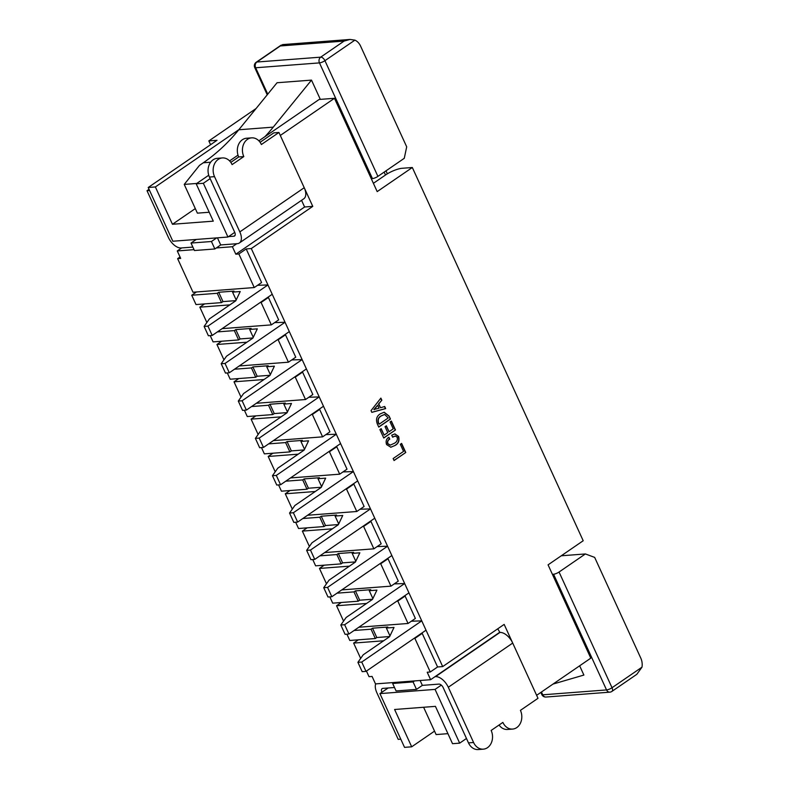 <?xml version="1.0" encoding="UTF-8"?>
<svg xmlns="http://www.w3.org/2000/svg" width="789" height="789" viewBox="0 0 789 789"><rect width="100%" height="100%" fill="white"/><g stroke="black" fill="none" stroke-linecap="round" stroke-linejoin="round"><path stroke-width="1.18" d="M641.99 667.169A12.732 10.149 85.6 0 0 640.816 658.174L594.669 557.399L585.399 553.947L559.056 572.025L612.027 687.732L641.99 667.169L636.841 674.299L611.879 691.43A4.241 2.328 -124.5 0 0 612.027 687.732A4.241 1.075 155.4 0 1 606.544 689.931L553.572 574.234A4.241 1.075 -24.6 0 0 559.056 572.025M553.04 684.063L583.89 675.059L579.649 665.798M447.935 733.662L436.11 734.569L423.614 707.269M196.747 183.452L184.232 184.409L199.469 165.394L203.286 162.781A212.152 169.211 85.6 0 0 238.791 129.771L277.047 82.746L311.497 80.113L273.25 127.137A212.152 169.211 -94.4 0 1 264.946 136.665M552.408 574.323L553.572 574.234M377.911 176.391L404.264 158.313L406.7 146.833L360.563 46.058A12.732 10.149 85.6 0 0 354.912 40.131L324.94 60.684L377.911 176.391A4.241 1.075 155.4 0 1 372.438 178.59L371.274 178.679M320.324 99.375L311.497 80.113M385.999 170.848L387.36 173.807M209.203 212.251L197.388 213.148L184.232 184.409M585.399 553.947L561.265 555.791M385.496 175.01L384.164 172.101M354.912 40.131L350.02 39.45L344.103 41.077L280.302 45.959L282.699 44.598L350.02 39.45M499.042 725.032A12.732 10.149 85.6 0 0 507.514 729.46L512.623 729.075A12.732 10.149 -94.4 0 1 502.869 722.408L491.152 730.446A12.732 10.149 -94.4 0 1 487.503 747.666A12.732 10.149 -94.4 0 1 483.341 749.155A12.732 10.149 -94.4 0 1 473.587 742.498L448.3 687.258A12.732 6.973 -124.5 0 0 435.518 676.646L435.005 676.676M448.3 687.258L512.712 643.065L537.999 698.304L520.434 710.356A12.732 10.149 -94.4 0 1 516.775 727.576A12.732 10.149 -94.4 0 1 512.623 729.075M473.587 742.498L468.488 742.883A12.732 10.149 85.6 0 0 478.242 749.55L483.341 749.155M468.488 742.883L443.201 687.643A4.241 2.328 -124.5 0 0 438.94 684.102L422.352 685.375L420.113 680.493M394.5 687.505L382.793 688.393A4.241 2.328 -124.5 0 0 382.103 688.629A4.241 2.328 -124.5 0 0 381.915 692.249M512.712 643.065A12.732 6.973 -124.5 0 0 499.93 632.453L497.731 628.813M375.663 683.895A12.732 6.973 -124.5 0 0 376.846 692.712L398.208 739.372L400.792 739.175M356.934 640.816L356.539 639.968M339.842 603.496L339.457 602.638M322.76 566.167L322.366 565.318M305.668 528.847L305.274 527.989M288.577 491.527L288.192 490.669M271.495 454.198L271.1 453.34M254.403 416.878L254.009 416.02M237.311 379.548L236.927 378.69M220.23 342.229L219.835 341.371M203.138 304.899L202.743 304.041M210.584 144.703L208.848 140.915L256.1 108.497M421.267 633.449L422.204 633.38L437.579 666.971L442.688 666.587L504.161 624.405L536.628 695.316L590.793 658.154L548.069 564.845L583.199 540.741L412.322 167.505L402.114 168.284A12.732 3.225 -24.6 0 0 385.673 174.892L373.394 183.314M442.688 666.587L251.297 248.555L312.769 206.373L280.302 135.452L334.467 98.3L319.151 99.463L258.871 140.827M334.467 98.3L377.191 191.609L412.322 167.505M401.621 443.418L405.773 452.501L394.066 460.539L393.149 458.527L403.554 451.387L400.319 444.315L401.621 443.418M391.729 435.183L394.904 433.911L398.593 436.425C399.658 440.509 398.553 443.487 395.299 445.351L390.851 447.235L386.571 444.562C385.545 441.268 386.314 438.822 388.888 437.244L389.766 439.157C388.01 440.065 387.379 441.574 387.872 443.674L390.328 445.114L394.204 443.349C396.64 442.205 397.666 440.193 397.301 437.323L395.25 436.021L392.646 437.185L391.729 435.183M391.383 421.07L395.467 429.975L383.75 438.013L379.874 429.541L381.176 428.644L384.135 435.114L387.764 432.619L385.042 426.681L386.344 425.794L389.066 431.731L393.238 428.861L390.082 421.967L391.383 421.07M380.406 413.801L384.184 412.223L389.105 416.089L390.466 419.058L378.759 427.096L377.398 424.127C375.613 419.482 376.619 416.04 380.406 413.801M380.87 398.11L381.837 400.201L378.759 403.919L380.525 407.755L384.707 406.493L385.673 408.584L371.826 412.351L371.027 410.605L380.87 398.11M234.747 232.36L227.952 237.025L172.83 241.237L148.214 187.496L155.364 186.944L172.456 224.273L213.286 221.157L196.195 183.827L208.74 175.227M229.599 160.907L238.012 155.137M196.195 183.827L203.345 183.285L210.14 178.61M227.952 237.025L203.345 183.285M155.364 186.944L238.919 129.623M148.214 187.496L217.014 140.294L208.848 140.915M312.769 206.373L304.603 206.994L235.812 254.196L238.87 253.959L254.255 287.551L192.999 292.236L177.624 258.644L180.691 258.407L177.269 250.941L194.035 249.659M251.297 248.555L246.188 248.939L238.87 253.959M235.812 254.196L232.39 246.73L216.314 247.963M304.603 206.994L301.546 200.317M232.39 246.73L236.779 243.722M181.657 247.933L177.269 250.941M180.04 256.987L177.624 258.644M172.456 224.273L195.307 208.592M207.941 326.123L204.114 326.409L208.385 335.749L212.211 335.453L207.941 326.123L267.954 284.947L257.549 285.293M267.481 297.532L268.408 297.463L278.655 319.861L271.337 324.881L222.143 328.638M225.033 363.443L221.206 363.739L225.476 373.069L229.303 372.773L225.033 363.443L285.046 322.267L274.641 322.612M284.563 334.861L285.49 334.792L295.747 357.18L288.429 362.2L239.235 365.968M242.115 400.773L238.288 401.059L242.558 410.388L246.385 410.102L242.115 400.773L302.138 359.597L291.723 359.942M301.654 372.181L302.582 372.112L312.838 394.51L305.521 399.53L256.317 403.287M259.206 438.092L255.38 438.388L259.65 447.718L263.477 447.422L259.206 438.092L319.22 396.916L308.815 397.262M318.746 409.511L319.673 409.432L329.92 431.83L322.602 436.85L273.408 440.607M276.298 475.422L272.461 475.708L276.742 485.038L280.568 484.752L276.298 475.422L336.311 434.236L325.906 434.591M335.828 446.83L336.755 446.761L347.012 469.159L339.694 474.179L290.5 477.937M293.38 512.742L289.553 513.037L293.824 522.367L297.65 522.071L293.38 512.742L353.393 471.566L342.988 471.911M352.92 484.16L353.847 484.081L364.104 506.479L356.786 511.499L307.582 515.256M310.471 550.061L306.645 550.357L310.915 559.687L314.742 559.401L310.471 550.061L370.485 508.885L360.08 509.24M370.011 521.48L370.938 521.411L381.186 543.799L373.868 548.828L324.673 552.586M327.563 587.391L323.727 587.687L328.007 597.017L331.834 596.721L327.563 587.391L387.577 546.215L377.172 546.56M387.093 558.799L388.02 558.73L398.277 581.128L390.959 586.148L341.765 589.906M344.645 624.71L340.818 625.006L345.089 634.336L348.916 634.04L344.645 624.71L404.658 583.535L394.253 583.89M404.185 596.129L405.112 596.06L415.369 618.448L408.051 623.478L358.847 627.235M361.737 662.04L357.91 662.326L362.181 671.666L366.007 671.37L361.737 662.04L421.75 620.864L411.345 621.209M246.188 248.939L261.573 282.531L254.255 287.551M268.408 297.463L261.09 302.483L271.337 324.881M206.866 322.514L199.834 307.168L204.588 303.903M199.834 307.168L229.836 304.87M260.153 302.552L261.09 302.483M285.49 334.792L278.172 339.812L288.429 362.2M223.958 359.843L216.926 344.487L221.679 341.233M216.926 344.487L246.927 342.199M277.245 339.881L278.172 339.812M302.582 372.112L295.264 377.132L305.521 399.53M241.04 397.163L234.017 381.817L238.771 378.552M234.017 381.817L264.019 379.519M294.336 377.201L295.264 377.132M319.673 409.432L312.355 414.462L322.602 436.85M258.131 434.483L251.099 419.137L255.853 415.882M251.099 419.137L281.101 416.848M311.418 414.531L312.355 414.462M466.467 738.474L459.671 743.149L452.521 743.692L435.429 706.362L394.599 709.489L411.69 746.808L434.542 731.127M441.307 685.118L435.064 689.399L459.671 743.149M435.064 689.399L379.933 693.61L404.54 747.361L411.69 746.808M437.579 666.971L430.261 671.991L427.204 672.228L430.616 679.694L375.495 683.905L372.073 676.439L369.015 676.676L366.451 671.064M413.949 638.479L414.886 638.4L430.261 671.991M360.662 658.43L353.63 643.084L383.632 640.786M430.616 679.694L499.417 632.492M379.933 693.61L388.129 687.988M422.204 633.38L414.886 638.4M353.63 643.084L358.384 639.82M396.867 601.149L397.794 601.08L408.051 623.478M343.57 621.111L336.548 605.755L366.54 603.467M405.112 596.06L397.794 601.08M336.548 605.755L341.302 602.5M379.775 563.829L380.702 563.75L390.959 586.148M326.488 583.781L319.456 568.435L349.458 566.147M388.02 558.73L380.702 563.75M319.456 568.435L324.21 565.171M362.684 526.5L363.621 526.431L373.868 548.828M309.396 546.461L302.365 531.105L332.366 528.817M370.938 521.411L363.621 526.431M302.365 531.105L307.118 527.851M345.602 489.18L346.529 489.111L356.786 511.499M292.305 509.132L285.283 493.786L315.275 491.498M353.847 484.081L346.529 489.111M285.283 493.786L290.036 490.521M328.51 451.85L329.437 451.781L339.694 474.179M275.223 471.812L268.191 456.466L298.193 454.168M336.755 446.761L329.437 451.781M268.191 456.466L272.945 453.202M405.773 452.501L394.007 460.421M401.414 443.556L405.516 452.521M395.299 445.351L390.723 447.245M398.593 436.425L398.346 436.445C399.402 440.528 398.307 443.507 395.042 445.361M388.691 437.372L389.51 439.177C387.754 440.084 387.123 441.593 387.616 443.694L390.2 445.124M395.111 436.041L392.597 437.076M394.776 433.92L398.346 436.445M395.467 429.975L383.701 437.895M380.979 428.782L384.135 435.114M386.146 425.932L389.066 431.731M391.186 421.208L395.21 429.995M389.105 416.089L390.21 419.077L378.7 426.977M384.056 412.243L388.849 416.109M384.499 414.481L381.117 415.911C378.266 417.411 377.379 419.856 378.444 423.259L379.134 424.196L388.247 417.943L384.628 414.462L381.363 415.892C378.523 417.391 377.635 419.837 378.7 423.239L379.134 424.196M381.837 400.201L378.503 403.938L380.525 407.755M384.48 406.562L385.417 408.603L371.806 412.302M380.702 398.317L381.58 400.22M377.665 405.24L373.868 409.53L379.016 408.209L377.665 405.24L374.203 409.678M191.737 295.234L196.007 304.564L221.522 302.611L217.251 293.281L191.737 295.234L196.481 291.969M204.114 326.409L209.44 318.864L235.793 300.787L240.221 291.526L232.568 292.108L234.027 291.102L218.721 292.275L222.991 301.605L221.522 302.611M218.721 292.275L217.251 293.281M235.872 300.619L222.991 301.605M232.568 292.108L236.177 299.988M212.211 335.453L272.225 294.277L267.954 284.947M210.219 335.601L213.089 341.884L238.613 339.931L234.343 330.601L217.389 331.903M221.206 363.739L226.532 356.194L252.884 338.116L257.313 328.845L249.649 329.437L251.119 328.431L235.803 329.605L240.073 338.935L238.613 339.931M235.803 329.605L234.343 330.601M252.963 337.948L240.073 338.935M249.649 329.437L253.259 337.317M229.303 372.773L289.316 331.597L285.046 322.267M227.311 372.931L230.181 379.213L255.705 377.26L251.435 367.93L234.481 369.222M238.288 401.059L243.623 393.514L269.966 375.436L274.394 366.175L266.741 366.757L268.201 365.751L252.894 366.924L257.165 376.254L255.705 377.26M252.894 366.924L251.435 367.93M270.045 375.268L257.165 376.254M266.741 366.757L270.351 374.637M246.385 410.102L306.408 368.927L302.138 359.597M244.393 410.25L247.273 416.533L272.787 414.58L268.516 405.25L251.563 406.552M255.38 438.388L260.705 430.843L287.058 412.765L291.486 403.495L283.833 404.086L285.293 403.08L269.986 404.244L274.256 413.584L272.787 414.58M269.986 404.244L268.516 405.25M287.137 412.598L274.256 413.584M283.833 404.086L287.443 411.966M263.477 447.422L323.49 406.246L319.22 396.916M261.484 447.58L264.354 453.862L289.879 451.91L285.608 442.58L268.654 443.872M272.461 475.708L277.797 468.163L304.15 450.085L308.578 440.824L300.915 441.406L302.384 440.4L287.068 441.574L291.338 450.904L289.879 451.91M287.068 441.574L285.608 442.58M304.229 449.917L291.338 450.904M300.915 441.406L304.524 449.286M280.568 484.752L340.582 443.576L336.311 434.236M278.566 484.9L281.446 491.182L306.97 489.229L302.69 479.899L285.746 481.191M289.553 513.037L294.889 505.483L321.231 487.405L325.66 478.144L318.006 478.736L319.466 477.73L304.159 478.893L308.43 488.223L306.97 489.229M304.159 478.893L302.69 479.899M321.31 487.247L308.43 488.223M318.006 478.736L321.616 486.616M297.65 522.071L357.673 480.896L353.393 471.566M295.658 522.229L298.538 528.502L324.052 526.559L319.782 517.229L302.828 518.521M306.645 550.357L311.971 542.812L338.323 524.734L342.751 515.473L335.098 516.055L336.558 515.049L321.251 516.223L325.522 525.553L324.052 526.559M321.251 516.223L319.782 517.229M338.402 524.567L325.522 525.553M335.098 516.055L338.708 523.935M314.742 559.401L374.755 518.215L370.485 508.885M312.75 559.549L315.62 565.831L341.144 563.879L336.873 554.549L319.92 555.841M323.727 587.687L329.062 580.132L355.405 562.054L359.843 552.793L352.18 553.375L353.65 552.379L338.333 553.543L342.604 562.873L341.144 563.879M338.333 553.543L336.873 554.549M355.494 561.896L342.604 562.873M352.18 553.375L355.79 561.255M331.834 596.721L391.847 555.545L387.577 546.215M329.832 596.869L332.711 603.151L358.236 601.208L353.955 591.878L337.011 593.17M340.818 625.006L346.154 617.462L372.497 599.384L376.925 590.123L369.272 590.705L370.731 589.699L355.425 590.872L359.695 600.202L358.236 601.208M355.425 590.872L353.955 591.878M372.576 599.216L359.695 600.202M369.272 590.705L372.881 598.585M348.916 634.04L408.939 592.864L404.658 583.535M346.923 634.198L349.803 640.481L375.317 638.528L371.047 629.198L354.093 630.49M357.91 662.326L363.236 654.781L389.588 636.703L394.017 627.442L386.363 628.024L387.823 627.028L372.516 628.192L376.787 637.522L375.317 638.528M372.516 628.192L371.047 629.198M389.667 636.536L376.787 637.522M386.363 628.024L389.963 635.904M366.007 671.37L426.021 630.194L421.75 620.864M242.361 139.742A12.732 10.149 -94.4 0 1 246.513 138.243L251.622 137.858A12.732 10.149 85.6 0 0 247.46 139.347A12.732 10.149 85.6 0 0 243.811 156.577L238.702 156.962A12.732 10.149 -94.4 0 1 242.361 139.742M260.094 142.286L273.832 132.858L278.941 132.473L261.376 144.525A12.732 10.149 85.6 0 0 251.622 137.858M214.529 176.657L209.43 177.052A12.732 10.149 -94.4 0 1 213.089 159.822A12.732 10.149 -94.4 0 1 217.241 158.333L222.35 157.938A12.732 10.149 85.6 0 0 218.188 159.437A12.732 10.149 85.6 0 0 214.529 176.657L239.826 231.897A12.732 6.973 55.5 0 1 239.373 242.982A12.732 6.973 55.5 0 1 237.292 243.683L220.703 244.945L217.448 237.834M243.811 156.577L232.094 164.605A12.732 10.149 85.6 0 0 222.35 157.938M192.851 247.075L181.154 247.973A12.732 6.973 55.5 0 1 168.363 237.361L147.01 190.701L149.042 189.301M209.43 177.052L234.718 232.291A4.241 2.328 55.5 0 1 234.57 235.98A4.241 2.328 55.5 0 1 233.879 236.217L228.544 236.621M278.941 132.473L304.229 187.713A12.732 6.973 55.5 0 1 303.775 198.789L239.373 242.982M149.594 190.504L147.01 190.701M214.855 248.969L211.432 241.503L191.017 243.061L194.439 250.527L214.855 248.969L220.703 244.945M230.812 162.376L238.702 156.962M191.017 243.061L196.283 239.452M211.432 241.503L216.699 237.893M416.493 689.389L413.071 681.923L392.656 683.491L396.078 690.947L416.493 689.389L422.352 685.375M413.071 681.923L414.541 680.927M392.656 683.491L394.125 682.485M541.461 692.002L542.743 694.813L606.544 689.931A4.241 3.383 -94.4 0 0 609.798 692.16A4.241 4.241 0 0 0 611.879 691.43M372.438 178.59L319.466 62.893L255.666 67.765L267.747 94.167M280.302 45.959L256.879 62.025L320.679 57.153L344.103 41.077M210.633 162.218L203.286 162.781M324.94 60.684A4.241 2.328 -124.5 0 0 320.679 57.153A4.241 3.383 -94.4 0 0 319.466 62.893A4.241 1.075 -24.6 0 0 324.94 60.684M256.879 62.025A4.241 2.328 -124.5 0 0 256.188 62.262A4.241 4.241 0 0 0 254.729 67.519A4.241 1.075 155.4 0 0 255.666 67.765A4.241 3.383 -94.4 0 1 256.879 62.025M609.798 692.16L545.998 697.032A4.241 3.383 -94.4 0 1 542.743 694.813A4.241 1.075 155.4 0 1 541.816 694.567L540.84 692.436M238.791 129.771L273.25 127.137M435.518 676.646L499.93 632.453M239.826 231.897L304.229 187.713M233.879 236.217L235.033 235.418M281.15 45.131L256.188 62.262M267.224 94.818L254.729 67.519M541.816 694.567A4.241 4.241 0 0 0 545.998 697.032"/></g></svg>
